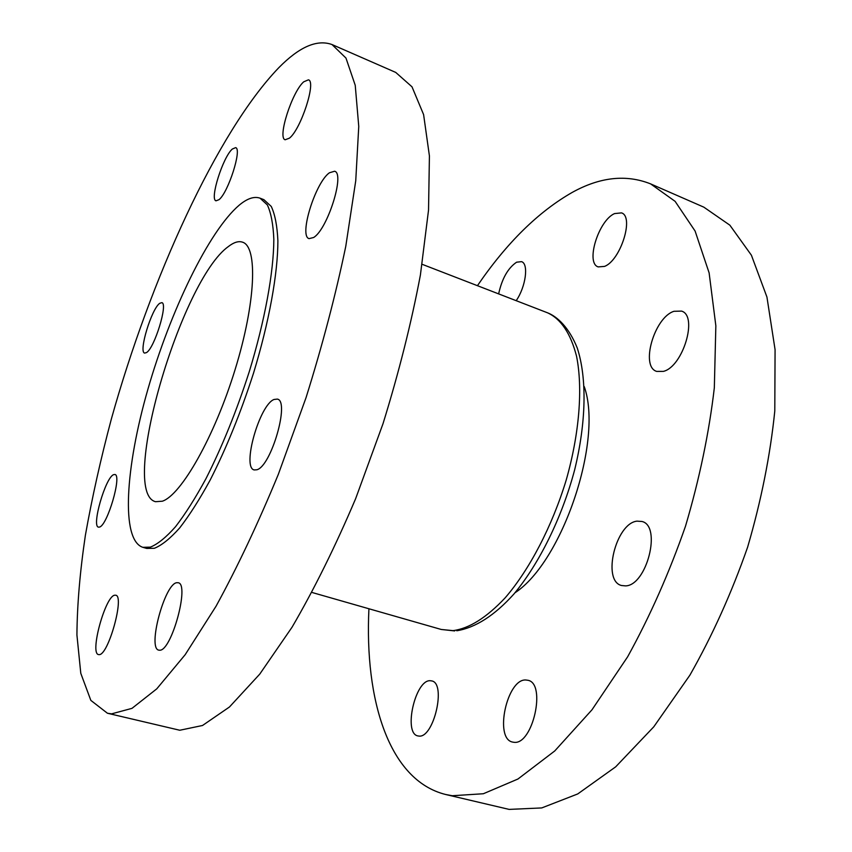 <?xml version="1.0" encoding="UTF-8"?>
<svg xmlns="http://www.w3.org/2000/svg" width="852" height="852" viewBox="0 0 852 852"><rect width="100%" height="100%" fill="white"/><g stroke="black" fill="none" stroke-linecap="round" stroke-linejoin="round"><path stroke-width="1.28" d="M289.424 138.162L285.164 139.771C277.251 138.035 292.044 91.867 303.706 81.824L308.424 79.832C316.518 81.313 300.884 129.376 289.424 138.162M218.985 199.688L216.025 200.816C209.464 199.645 222.894 157.045 232.33 149.036L235.61 147.641C242.309 148.567 228.23 192.701 218.985 199.688M146.48 352.6L144.659 353.079C138.333 352.206 151.56 308.669 159.75 303.301L161.816 302.662C168.27 303.248 154.5 348.212 146.48 352.6M99.503 527.068L98.481 527.143C91.334 526.323 105.52 477.344 113.614 474.66L114.892 474.5C122.166 474.937 107.427 525.503 99.503 527.068M99.12 654.624L98.523 654.581C89.481 653.537 105.414 595.74 114.775 595.207L115.68 595.218C124.882 595.718 108.311 655.55 99.12 654.624M159.686 650.214L158.791 650.14C147.236 648.532 164.702 583.62 176.79 582.704L178.143 582.736C189.9 583.695 171.571 651.184 159.686 650.214M256.857 469.772L254.173 469.931C241.691 467.61 259.519 404.817 274.035 399.471L277.347 399.098C290.063 400.877 271.149 466.438 256.857 469.772M313.611 237.506L309.084 238.624C298.669 236.27 315.357 182.435 329.436 172.775L334.591 171.241C345.23 173.244 327.456 229.507 313.611 237.506M260.062 198.186L263.896 199.677L271.245 206.429C274.994 214.331 277.198 225.78 277.89 240.775C277.89 273.46 269.147 322.024 253.427 373.442C240.733 412.751 226.334 448.258 210.22 479.953C199.688 499.251 189.506 515.236 179.697 527.91C170.293 538.453 161.88 545.248 154.425 548.273L146.757 548.443L142.806 547.314C120.622 539.987 125.414 467.343 147.875 389.364C170.262 311.278 208.751 231.137 239.146 205.225C247.24 198.452 254.215 196.109 260.062 198.186L267.347 204.927C271.032 212.808 273.194 224.246 273.833 239.242C273.737 271.926 264.929 320.522 249.167 371.983C236.462 411.346 222.063 446.906 205.971 478.654C195.47 497.973 185.321 513.99 175.544 526.696C166.193 537.271 157.822 544.077 150.421 547.122L142.806 547.314M332.014 44.549L395.743 72.42L412.006 86.819L423.604 114.605L429.419 155.948L428.535 210.082L420.398 275.026C411.388 322.759 398.917 372.313 383.017 423.689L355.667 498.601C335.315 546.505 314.122 589.36 292.066 627.178L259.753 674.113L229.465 706.99L202.52 725.489L179.783 730.249L107.437 713.241L90.834 700.376L80.791 673.325L76.925 635.017C77.149 604.941 79.971 571.681 85.392 535.226C92.069 497.653 100.738 458.877 111.388 418.896C150.271 279.637 216.93 132.028 278.764 67.734C299.265 46.86 317.008 39.128 332.014 44.549L345.976 58.074L355.231 85.275L358.756 126.415L355.742 180.762L345.763 246.388C335.699 294.792 322.45 345.209 306.049 397.628L278.38 474.213C258.135 523.298 237.357 567.315 216.035 606.241L185.182 654.687L156.768 688.842L131.985 708.353L111.58 713.859L107.437 713.241M625.581 585.888L621.481 585.505C601.746 580.776 615.772 523.256 636.987 521.147L642.003 521.488C661.855 525.94 646.817 585.505 625.581 585.888M513.948 742.294L512.521 742.06C493.99 738.556 507.015 678.65 525.801 679.992L527.931 680.279C546.547 683.389 532.788 745.266 513.948 742.294M418.811 736.064L417.842 735.915C403.06 733.338 415.307 679.502 430.239 680.716L431.687 680.908C446.544 683.123 433.743 738.567 418.811 736.064M498.633 293.897C502.009 278.572 508.005 267.997 516.61 262.192L521.541 261.649C528.879 263.726 525.812 286.773 516.195 300.681M604.494 266.41L598.179 266.9C585.377 263.076 598.477 220.498 614.548 213.586L621.491 212.883C634.442 216.6 620.49 260.616 604.494 266.41M663.378 371.387L656.647 371.397C640.097 366.573 654.368 317.306 673.964 311.3L681.557 311.097C698.267 315.794 682.921 366.839 663.378 371.387M584.227 386.584C603.429 439.909 562.469 561.862 514.97 592.79M162.338 501.21L155.49 501.7C118.886 492.349 180.975 280.02 228.432 246.505C233.917 242.245 238.656 240.807 242.639 242.213C257.868 246.846 255.845 302.428 235.131 369.491C214.566 436.543 181.188 495.118 162.338 501.21M477.44 285.686C506.684 242.884 538.283 211.797 572.235 192.403C600.021 177.014 626.145 174.17 650.608 183.883L675.114 201.349L695.104 231.062L709.12 272.885L715.85 325.805L714.327 387.809C709.098 432.752 699.492 478.856 685.519 526.131C669.246 572.8 649.948 616.369 627.626 656.817L591.991 709.791L554.748 750.953L517.952 779.016L483.35 793.744L452.284 795.736L445.543 794.469C388.885 780.315 364.475 700.003 368.927 608.765M650.608 183.883L703.827 207.153L729.866 225.184L751.4 255.206L766.938 297.05L775.075 349.661L774.787 411.005C770.272 455.351 761.209 500.731 747.619 547.154C731.612 592.939 712.378 635.603 689.918 675.135L653.782 726.809L615.687 766.832L577.731 793.947L541.744 807.93L509.134 809.4L445.543 794.469M311.949 592.449L441.251 629.468L452.987 630.629C469.122 628.584 486.503 617.668 505.14 597.87C529.497 569.647 552.107 526.429 566.229 479.985C579.456 433.455 582.949 388.182 576.559 356.264C570.68 333.483 561.021 319.01 547.602 312.833C557.133 316.518 568.976 327.328 577.251 347.999C587.039 377.894 586.304 422.187 574.61 470.006C561.862 517.835 539.241 563.704 513.873 594.078C494.575 615.474 475.533 627.7 456.768 630.768M422.155 264.301L547.602 312.833M454.702 630.927L441.251 629.468"/></g></svg>
